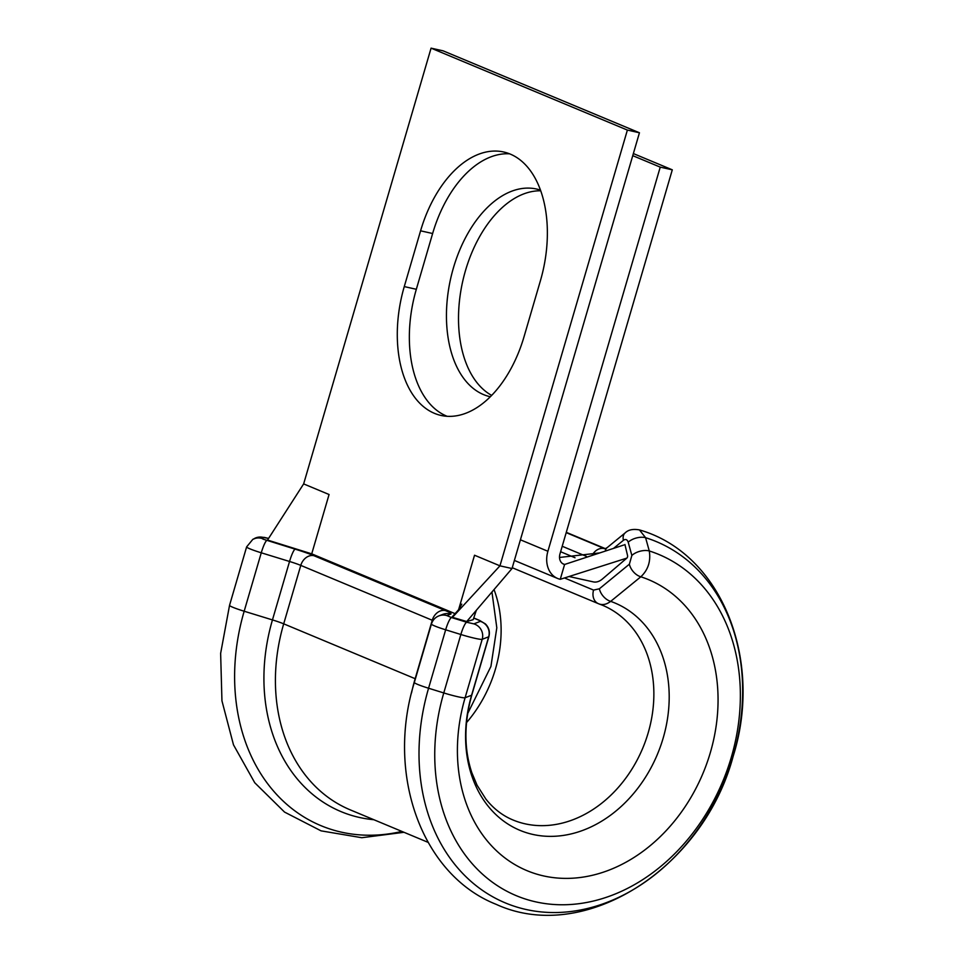 <?xml version="1.0" encoding="UTF-8"?>
<svg xmlns="http://www.w3.org/2000/svg" width="963" height="963" viewBox="0 0 963 963"><rect width="100%" height="100%" fill="white"/><g stroke="black" fill="none" stroke-linecap="round" stroke-linejoin="round"><path stroke-width="1.44" d="M434.421 413.332A106.387 64.28 -77.4 0 0 440.97 415.426A106.387 64.28 -77.4 0 0 524.077 336.593L540.387 280.823A106.387 64.28 -77.4 0 0 503.673 151.998A106.387 64.28 -77.4 0 0 420.578 230.819L404.267 286.589A106.387 64.28 -77.4 0 0 434.421 413.332M509.596 153.827A106.387 64.28 -77.4 0 0 432.628 233.515L416.329 289.285A106.387 64.28 -77.4 0 0 446.483 416.028A106.387 64.28 -77.4 0 0 447.109 416.293M639.456 529.915L639.456 529.915C721.443 553.328 763.575 659.631 733.192 756.16C703.544 868.096 584.722 945.016 496.077 904.305C421.373 874.705 385.874 773.879 414.343 682.454A18.61 1.577 16.3 0 0 417.725 684.44A18.61 1.577 16.3 0 0 428.571 688.232L443.774 692.939A18.61 1.577 16.3 0 0 465.105 697.742A157.679 124.937 112.7 0 0 543.626 875.933A157.679 124.937 112.7 0 0 710.357 752.536A157.679 124.937 112.7 0 0 640.828 576.789L610.674 601.369C606.521 604.487 602.573 605.318 598.83 603.849A12.411 9.835 -67.3 0 1 598.432 603.693A12.411 9.835 -67.3 0 1 593.569 590.09L599.359 588.802L629.381 564.186L631.86 555.458L628.201 542.205C627.202 539.461 625.601 538.823 623.398 540.315A12.411 7.824 -129.3 0 1 625.192 532.864L625.192 532.864C628.321 529.758 633.076 528.771 639.456 529.915L645.583 537.691L649.279 550.956C650.916 561.333 648.099 569.952 640.828 576.789A12.411 7.824 -129.3 0 1 629.381 564.186M491.672 395.396A106.387 64.28 102.6 0 1 465.49 270.567A106.387 64.28 102.6 0 1 540.725 190.794M490.336 396.744A106.387 64.28 102.6 0 1 490.131 396.696A106.387 64.28 102.6 0 1 453.429 267.87A106.387 64.28 102.6 0 1 536.535 189.037A106.387 64.28 102.6 0 1 540.484 190.144M575.031 557.746L560.61 551.727M672.294 169.825L559.96 553.966A9.305 7.367 -67.3 0 0 563.62 564.162A9.305 7.367 -67.3 0 0 564.595 564.474L560.261 579.305A24.809 19.657 -67.3 0 1 557.637 578.474A24.809 19.657 -67.3 0 1 547.899 551.269L660.233 167.129L672.294 169.825L633.365 153.574M660.233 167.129L632.751 155.657M623.711 545.046L564.595 564.474L562.705 563.692M560.261 579.305L626.829 558.119L602.429 578.992A21.716 13.121 102.6 0 1 593.352 581.893L569.025 576.512M624.927 544.504L627.563 555.591A1.866 1.119 102.6 0 1 626.829 558.119M512.256 567.725L598.83 603.849M452.393 617.319L466.73 621.52L472.941 619.751A21.716 1.842 16.3 0 0 473.206 619.57L476.348 610.277M455.066 613.66L311.723 553.845L329.069 494.513L303.646 483.908L267.521 540.05L311.723 553.845M431.075 48.15L443.136 50.846L639.444 132.774L512.015 568.531L499.953 565.835L627.382 130.077L431.075 48.15L303.646 483.908M627.382 130.077L639.444 132.774M452.514 617.283L499.953 565.835L474.53 555.23L458.593 609.723M466.73 621.52L512.015 568.531M262.044 538.473A12.411 12.314 62.4 0 0 252.836 539.34L258.481 537.137L264.416 537.414L268.581 538.425L263.79 537.559L262.044 538.473L263.14 539.172L295.16 549.163A31.021 2.636 -163.7 0 1 313.902 555.687L445.363 610.554A31.021 2.636 -163.7 0 1 450.744 614.093L446.856 615.586L451.551 617.56A12.411 2.203 107.2 0 0 445.664 629.802L428.571 688.232A195.79 155.127 112.7 0 0 526.075 909.493A195.79 155.127 112.7 0 0 733.084 756.28A195.79 155.127 112.7 0 0 645.583 537.691A12.411 6.548 164.5 0 0 628.201 542.205M599.359 588.802A12.411 7.824 -129.4 0 0 610.674 601.369A123.18 97.6 112.7 0 1 663.182 738.043A123.18 97.6 112.7 0 1 532.936 834.452A123.18 97.6 112.7 0 1 471.593 695.238L465.105 697.742L482.198 639.3A18.61 1.577 -163.7 0 1 460.856 634.497L443.774 692.939A184.896 146.484 112.7 0 0 535.849 901.886A184.896 146.484 112.7 0 0 731.338 757.183A184.896 146.484 112.7 0 0 649.279 550.956A12.411 6.536 164.5 0 0 631.86 555.458M605.258 551.113A12.411 7.824 -129.3 0 1 607.196 547.61L604.957 548.874M373.849 819.718A174.821 138.503 112.7 0 1 272.457 619.919A18.61 1.577 -163.7 0 1 283.7 623.831L300.781 565.389A18.61 1.577 16.3 0 0 289.538 561.477L272.457 619.919L244.169 611.228L261.262 552.798A18.61 1.577 -163.7 0 1 250.019 548.886A18.61 1.577 -163.7 0 1 246.624 546.888L229.543 605.33A18.61 1.577 16.3 0 0 232.926 607.316A18.61 1.577 16.3 0 0 244.169 611.228A195.501 154.899 112.7 0 0 401.872 831.418M295.16 549.163A12.411 1.926 -72.9 0 0 289.538 561.477L261.262 552.798A12.411 1.926 -72.9 0 1 266.883 540.472M451.551 617.56L466.754 622.267A12.411 2.203 107.2 0 0 460.856 634.497L445.664 629.802A18.61 1.577 -163.7 0 1 434.819 626.01A18.61 1.577 -163.7 0 1 431.424 624.012L414.343 682.454M471.798 695.057L488.891 636.627A24.809 2.107 -163.7 0 1 488.674 636.808L471.593 695.238A24.809 2.107 16.3 0 0 471.798 695.057C463.973 723.189 463.973 749.045 471.81 772.651L477.034 785.146L485.882 799.085C493.562 808.703 502.578 815.661 512.93 819.958A116.318 92.159 112.7 0 0 648.183 732.831A116.318 92.159 112.7 0 0 602.537 605.27L599.287 604.03M466.501 722.647A116.318 92.159 112.7 0 0 495.451 669.08A116.318 92.159 112.7 0 0 494.031 589.585M411.526 692.903A169.669 134.423 112.7 0 1 415.149 678.698L283.7 623.831A169.669 134.423 112.7 0 0 350.291 809.883L428.041 842.336M605.101 548.85A169.669 134.423 112.7 0 0 604.8 548.754L566.196 532.635M547.899 551.269L520.417 539.798M564.499 577.956L593.569 590.09M623.398 540.315L613.527 548.392M586.371 556.349L562.211 546.262M415.402 678.807A18.61 1.577 -163.7 0 0 415.149 678.698L432.243 620.256L300.781 565.389A12.411 9.835 -67.3 0 1 313.902 555.687M433.025 620.593A18.61 1.577 16.3 0 0 432.243 620.256A12.411 9.835 -67.3 0 1 445.363 610.554M480.344 621.364A12.411 12.29 69 0 1 488.674 636.808L482.198 639.3A12.411 12.29 69 0 0 473.856 623.868L480.344 621.364A12.411 1.059 16.3 0 0 478.19 619.955L473.7 618.077M466.754 622.267L473.856 623.868M432.628 233.515L420.578 230.819M416.329 289.285L404.267 286.589M450.744 614.093A12.411 12.29 -111 0 0 442.824 614.382L438.935 615.875C435.228 617.343 432.736 620.064 431.424 624.012M446.856 615.586A12.411 12.29 -111 0 0 438.935 615.875M254.581 538.425A12.411 12.314 62.4 0 1 263.79 537.559M478.19 619.955A12.411 9.835 -67.3 0 1 479.502 620.365L485.388 623.904C488.939 627.491 490.107 631.728 488.891 636.627M592.257 555.073A12.411 9.835 -67.3 0 1 604.8 548.754M467.633 713.655L490.925 666.432L496.812 627.792L491.949 592.016M403.991 832.297L361.799 837.714L321.064 830.852L284.542 812.086L254.738 782.738L233.491 744.844L221.947 700.823L220.635 653.383L229.543 605.33M557.637 578.474L514.386 560.43M599.817 552.906L559.515 557.457M566.292 532.334L605.498 548.705M272.758 531.949L267.521 540.05M451.984 617.09L458.34 610.012L461.783 604.15M252.836 539.34L246.624 546.888M473.736 617.957L479.502 620.365M625.192 532.864L607.196 547.61"/></g></svg>
